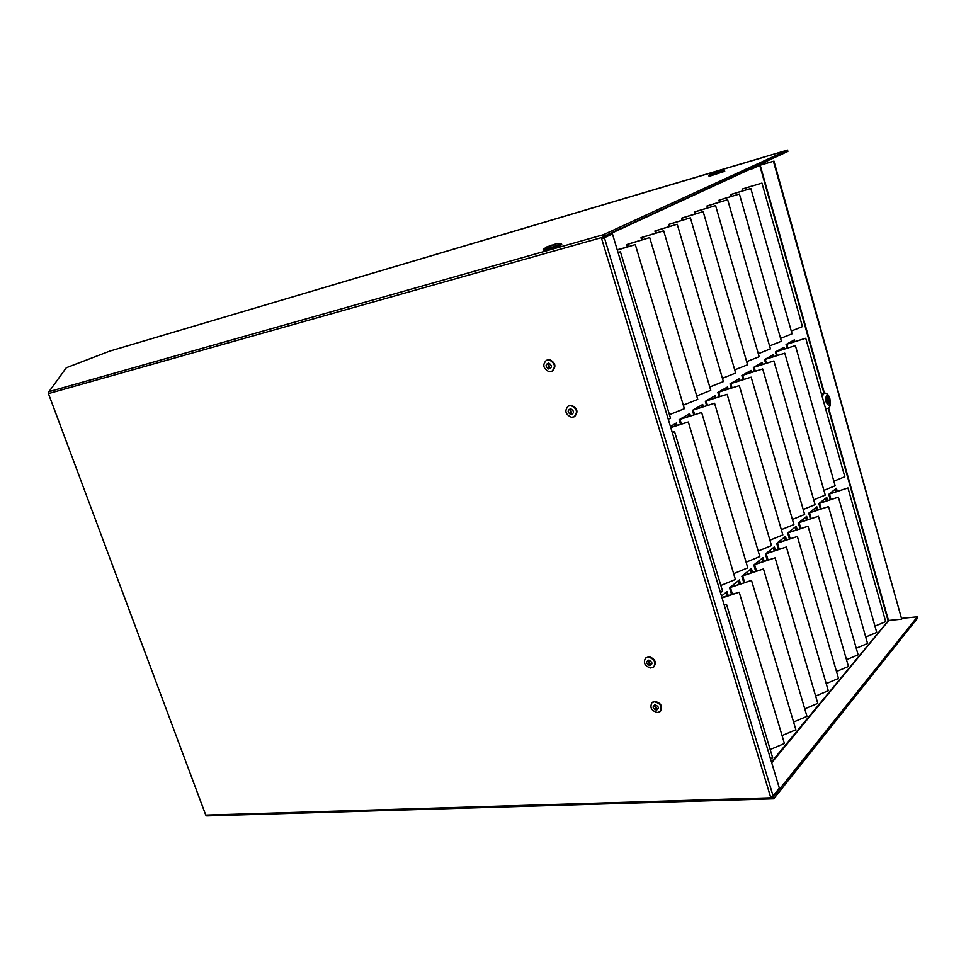 <?xml version="1.0" encoding="UTF-8"?>
<svg xmlns="http://www.w3.org/2000/svg" width="966" height="966" viewBox="0 0 966 966"><rect width="100%" height="100%" fill="white"/><g stroke="black" fill="none" stroke-linecap="round" stroke-linejoin="round"><path stroke-width="1.45" d="M761.172 164.8L760.918 163.882L764.299 162.3L764.71 163.761M889.577 620.377L888.165 620.57M759.518 165.319L759.312 164.606M110.728 350.743L66.304 367.744L49 391.665L603.472 234.678L787.532 150.092L110.752 350.815M763.43 157.337L109.991 351.044M787.532 150.092L787.894 151.421L603.955 236.296L604.197 237.793L601.637 238.65L770.554 796.938L772.353 796.878L773.899 798.604L917.7 617.999L917.374 616.815L902.015 618.337M604.197 237.793L612.456 233.965L779.345 788.135L772.909 796.141L773.211 797.022L917.374 616.815M603.424 238.155L603.122 237.141L48.433 393.609L205.77 815.099L772.619 797.771M772.353 796.878L772.945 796.141L770.554 796.938M604.124 237.564L612.456 233.965M207.243 815.727L205.77 815.099M48.433 393.609L49 391.665M603.472 234.678L603.122 237.141M765.845 163.423L765.398 161.805M765.313 163.592L764.879 162.034M758.708 561.029L759.179 562.659M710.614 398.246L710.891 399.187M756.692 563.48L756.487 562.792M888.998 620.498L881.173 629.434M771.46 761.969L888.491 620.486L828.55 407.785M750.715 168.567L750.98 169.388L759.735 165.331L773.416 161.298L901.701 619.182L888.491 620.486M829.214 493.952L847.967 487.939L885.701 621.645L874.967 626.137M837.22 491.102L836.423 488.289L829.613 493.602M786.59 344.21L805.729 338.245L844.803 476.721L833.851 481.177M794.789 341.469L794.33 339.875L787.024 343.932M750.811 186.402L742.081 189.119M819.361 503.238L838.379 497.14L876.742 632.416L865.729 637.029M827.584 500.316L826.763 497.418L819.772 502.888M775.988 351.66L795.392 345.611L835.155 485.777L823.901 490.366M784.416 348.847L783.945 347.205L776.435 351.382M739.654 191.811L730.658 194.613M809.242 512.777L828.526 506.582L867.565 643.477L856.238 648.222M817.695 509.77L816.85 506.788L809.677 512.403M765.108 359.316L784.778 353.182L825.254 495.087L813.686 499.808M773.766 356.43L773.271 354.715L765.567 359.026M728.183 197.366L718.933 200.252M798.858 522.57L818.419 516.279L858.134 654.815L846.494 659.706M807.552 519.466L806.658 516.399L799.305 522.183M753.927 367.189L773.887 360.946L815.075 504.638L803.193 509.493M762.814 364.218L762.307 362.443L754.398 366.887M716.398 203.077L706.87 206.048M788.196 532.616L808.023 526.241L848.45 666.468L836.484 671.491M797.119 529.44L796.201 526.277L788.642 532.23M742.431 375.267L762.681 368.94L804.63 514.455L792.41 519.454M751.572 372.212L751.053 370.389L742.914 374.965M704.286 208.958L694.469 212.013M777.232 542.952L797.348 536.48L838.5 678.434L826.208 683.614M786.409 539.68L785.467 536.42L777.702 542.554M730.61 383.587L751.162 377.163L793.883 524.55L781.325 529.694M740.016 380.435L739.473 378.551L731.105 383.273M691.825 214.995L681.706 218.147M765.966 553.578L786.372 546.998L828.285 690.738L815.63 696.063M775.408 550.197L774.418 546.841L766.436 553.168M718.45 392.136L739.316 385.603L782.846 534.923L769.914 540.211M728.135 388.887L727.567 386.943L718.97 391.81M679.001 221.214L668.569 224.462M754.374 564.506L775.082 557.829L817.779 703.381L804.763 708.863M764.094 561.029L763.068 557.563L754.869 564.084M705.941 400.938L727.12 394.309L771.496 545.585L758.177 551.043M715.915 397.594L715.323 395.577L706.472 400.6M665.815 227.614L655.033 230.971M742.443 575.76L763.466 568.962L806.972 716.374L793.569 722.037M752.454 572.162L751.391 568.588L742.951 575.313M693.069 409.995L714.562 403.257L759.807 556.561L746.102 562.188M703.333 406.553L702.717 404.464L693.612 409.656M652.219 234.195L641.098 237.672M730.175 587.328L751.512 580.421L795.863 729.753L782.049 735.585M740.475 583.621L739.376 579.938L730.694 586.881M679.81 419.329L701.642 412.47L747.781 567.851L733.665 573.659M690.388 415.766L689.736 413.605L680.366 418.966M638.224 240.981L626.741 244.579M728.147 595.418L727.012 591.627L721.493 596.034M677.045 425.269L676.381 423.023L670.428 426.441M623.807 247.984L617.214 249.771M773.416 161.298L758.503 165.693L750.932 169.195M835.361 489.122L836.025 491.501M793.183 340.515L793.569 341.855M825.688 498.263L826.389 500.714M782.786 347.845L783.185 349.245M815.763 507.633L816.487 510.169M772.112 355.367L772.522 356.828M805.572 517.257L806.32 519.865M761.136 363.107L761.57 364.605M795.103 527.134L795.887 529.839M749.87 371.053L750.316 372.61M784.356 537.289L785.177 540.091M738.278 379.215L738.748 380.845M773.307 547.734L774.152 550.62M726.372 387.62L726.855 389.298M761.945 558.457L762.826 561.451M714.115 396.265L714.623 398.004M750.268 569.493L751.186 572.584M701.497 405.152L702.04 406.964M738.241 580.844L739.195 584.044M688.517 414.305L689.072 416.189M725.864 592.532L726.855 595.853M675.137 423.736L675.729 425.692M881.209 629.53L771.701 762.742M773.923 161.056L901.701 619.182M830.917 499.229L829.432 494.024L847.967 487.939M787.809 347.772L786.795 344.234L805.729 338.245M742.878 188.817L761.945 183.105L802.444 326.617L791.263 331.048M743.12 190.761L742.407 189.01L761.945 183.105M742.371 190.99L742.214 189.082M821.112 508.647L819.579 503.322L838.379 497.14M777.244 355.331L776.205 351.684L795.392 345.611M731.503 194.299L750.823 188.503L792.06 333.838L780.564 338.39M730.984 196.521L731.02 194.492M731.745 196.291L731.214 194.468L750.823 188.503M811.042 518.319L809.472 512.849L828.526 506.582M766.388 363.083L765.313 359.352L784.778 353.182M719.803 199.926L739.413 194.045L781.385 341.252L769.576 345.937M720.044 201.966L719.308 200.131L739.413 194.045M719.272 202.208L719.09 200.204M800.705 528.257L799.087 522.654L818.419 516.279M755.243 371.053L754.132 367.213L773.887 360.946M707.788 205.71L727.664 199.745L770.421 348.871L758.286 353.701M707.245 208.052L707.281 205.915M708.03 207.811L707.474 205.891L727.664 199.745M790.091 538.46L788.413 532.713L808.023 526.241M743.784 379.24L742.637 375.303L762.681 368.94M695.423 211.651L715.589 205.601L759.155 356.708L746.67 361.67M694.868 214.066L694.276 212.061L694.904 211.868M695.677 213.824L695.097 211.856L715.589 205.601M779.176 548.954L777.449 543.049L797.348 536.48M731.999 387.668L730.815 383.623L751.162 377.163M682.708 217.773L703.176 211.639L747.563 364.762L734.728 369.869M682.141 220.26L681.537 218.195L682.165 218.002M682.962 220.006L682.37 217.978L703.176 211.639M767.97 559.749L766.183 553.687L786.372 546.998M719.887 396.326L718.668 392.184L739.316 385.603M669.619 224.076L690.388 217.845L735.645 373.057L722.423 378.31M669.04 226.624L668.412 224.51L669.064 224.305M669.873 226.37L669.257 224.293L690.388 217.845M756.438 570.846L754.591 564.615L775.082 557.829M707.414 405.249L706.146 400.987L727.12 394.309M656.143 230.56L677.226 224.233L723.389 381.582L709.768 387.004M655.552 233.18L654.9 231.007L655.576 230.802M656.397 232.927L655.769 230.777L677.226 224.233M744.569 582.256L742.661 575.869L763.466 568.962M694.578 414.438L693.274 410.043L714.562 403.257M642.269 237.238L663.678 230.814L710.759 390.361L696.74 395.951M641.653 239.942L640.989 237.696L641.678 237.491M642.523 239.677L641.871 237.479L663.678 230.814M732.361 594.018L730.393 587.449L751.512 580.421M681.356 423.893L680.004 419.377L701.642 412.47M627.96 244.12L649.707 237.588L697.754 399.393L683.3 405.165M627.332 246.898L626.644 244.603L627.357 244.374M628.226 246.632L627.55 244.362L649.707 237.588M721.928 597.495L739.207 592.218L784.428 743.506L770.192 749.531M722.061 597.93L739.207 592.218M670.682 427.31L688.323 421.973L735.404 579.491L720.841 585.481M670.766 427.588L688.323 421.973M617.274 249.977L635.314 244.579L684.363 408.715L669.45 414.655M617.31 250.085L635.314 244.579M724.102 604.692L726.529 604.378L772.643 757.682L770.457 758.612M724.234 605.139L726.529 604.378M672.167 432.225L674.594 431.766L722.64 591.47L720.394 592.399M672.251 432.514L674.594 431.766M618.011 252.416L620.45 251.8L670.549 418.314L668.255 419.232M618.047 252.537L620.45 251.8M655.274 706.074L656.771 708.621L656.143 708.863L654.658 706.315L655.274 706.074M656.554 710.179C652.666 708.609 652.098 706.798 654.863 704.757C658.764 706.327 659.331 708.138 656.554 710.179M657.701 712.534C651.47 710.94 649.55 707.667 651.978 702.705L654.332 701.787C660.563 703.333 662.495 706.605 660.116 711.58L657.701 712.534M652.388 702.294L654.755 701.376C660.973 702.922 662.905 706.194 660.527 711.157L660.503 711.193M649.067 661.444L650.323 664.053L649.514 664.282L648.258 661.674L649.067 661.444M649.72 665.61C645.952 663.521 645.662 661.686 648.85 660.116C652.63 662.205 652.919 664.04 649.72 665.61M650.456 668.013C644.6 665.876 643.006 662.531 645.662 657.991L648.741 657.109C654.598 659.21 656.204 662.555 653.596 667.12L650.456 668.013M645.662 657.991L649.164 656.711C655.008 658.812 656.626 662.157 654.006 666.721M570.737 410.139L571.582 413.074L570.882 413.194L570.061 410.26L570.737 410.139M570.954 414.619C567.332 412.253 567.235 410.284 570.677 408.715C574.299 411.081 574.396 413.05 570.954 414.619M571.437 417.288C565.339 414.39 564.289 410.647 568.274 406.034L570.894 405.587C576.992 408.449 578.066 412.204 574.118 416.829L571.437 417.288M568.274 406.034L571.365 405.297C577.414 408.111 578.525 411.842 574.673 416.491M548.785 364.496L549.425 367.454L548.676 367.539L548.036 364.568L548.785 364.496M548.628 368.964C545.186 366.307 545.259 364.339 548.833 363.059C552.286 365.728 552.214 367.696 548.628 368.964M548.893 371.656C543.085 368.372 542.264 364.568 546.454 360.246L549.292 359.956C555.1 363.204 555.933 366.995 551.791 371.342L548.893 371.656M546.454 360.246L549.775 359.678C555.547 362.878 556.404 366.657 552.359 371.029M715.963 172.165L720.89 170.294L715.963 172.165M724.258 170.318L709.08 175.172M724.452 170.366L724.729 171.32L709.092 176.367M716.458 171.634L714.369 172.419L716.458 171.634M551.9 245.618L546.539 246.994L557.213 243.456L551.9 245.618M561.113 243.48L552.298 247.163L543.677 249.107M561.427 243.577L561.765 244.676L552.661 248.347L543.544 250.629M551.9 245.086L549.642 245.992L551.9 245.086M829.202 402.967L829.118 400.226L827.62 397.135L826.642 397.932L826.679 400.709L828.188 403.8L829.202 402.967M827.512 402.387L826.57 398.886M764.529 163.809L764.142 162.397M604.39 237.708L773.09 795.96M782.75 347.869L783.148 349.257M825.652 498.287L826.341 500.726M751.645 168.144L751.826 168.784M881.801 628.214L882.006 628.938M888.08 620.643L828.152 408.063M822.163 396.507L823.986 393.307L759.735 165.331M750.836 168.881L603.883 236.755M830.192 499.458L828.731 494.302M787.073 348.014L786.07 344.464M820.375 508.889L818.866 503.6M776.495 355.56L775.457 351.926M810.305 518.561L808.735 513.139M765.627 363.325L764.553 359.594M799.957 528.499L798.339 522.944M754.47 371.294L753.359 367.466M789.319 538.714L787.664 533.015M742.999 379.493L741.852 375.557M778.403 549.207L776.688 543.363M731.202 387.921L730.018 383.888M767.173 560.002L765.398 554.001M719.066 396.591L717.847 392.45M755.617 571.111L753.794 564.941M706.581 405.515L705.325 401.264M743.735 582.534L741.852 576.195M693.733 414.704L692.429 410.333M731.516 594.307L729.559 587.787M680.487 424.171L679.146 419.667M824.445 393.247L760.17 165.186M827.488 402.327L829.214 402.001M829.709 398.982C830.277 406.239 829.057 407.229 826.075 401.953C825.532 394.683 826.739 393.693 829.709 398.982M824.095 393.295L823.986 393.307C826.498 392.594 828.454 394.394 829.866 398.704C830.953 405.165 829.975 408.425 826.944 408.546L825.435 408.087M821.498 394.116L822.38 393.621M827.355 397.883L828.019 397.75M827.041 399.332L828.768 398.994M827.391 400.552L829.118 400.226M773.5 798.834L206.748 815.908M711.713 173.276L708.803 175.377L709.092 176.392M720.89 170.294L724.403 170.318M546.539 246.994L543.182 249.482M543.206 249.518L543.568 250.689M557.213 243.456L561.318 243.48M826.485 398.233L827.101 398.125M823.986 393.307L821.462 393.995M826.836 408.57L825.628 408.787M827.741 402.991L828.683 402.81"/></g></svg>
